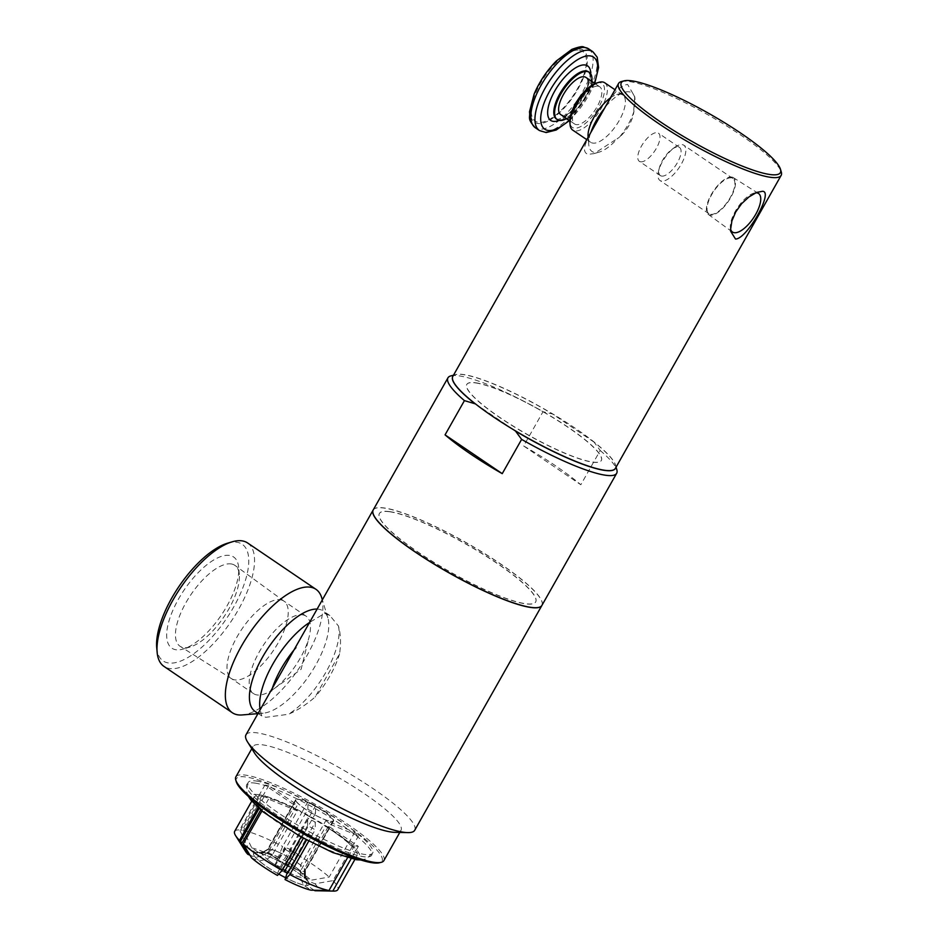 <?xml version="1.0" encoding="UTF-8"?>
<svg xmlns="http://www.w3.org/2000/svg" width="938" height="938" viewBox="0 0 938 938"><rect width="100%" height="100%" fill="white"/><g stroke="black" fill="none" stroke-linecap="round" stroke-linejoin="round"><path stroke-width="0.7" stroke-dasharray="4.69 3.52" d="M604.447 108.409A35.914 14.621 -55.9 0 1 605.315 107.354L590.565 133.407A35.914 14.621 -55.9 0 1 590.94 132.281M633.959 111.399A35.914 14.621 -55.9 0 1 619.221 137.452C627.44 129.948 632.353 121.272 633.959 111.399L633.771 109.746A35.433 14.433 124.1 0 0 635.026 99.522A35.433 14.433 124.1 0 0 629.07 91.818A35.433 14.433 124.1 0 0 624.38 92.299A35.433 14.433 124.1 0 0 606.276 105.865L605.315 107.354M590.565 133.407L590.037 134.58A35.433 14.433 124.1 0 0 588.771 144.804A35.433 14.433 124.1 0 0 599.417 152.026A35.433 14.433 124.1 0 0 617.521 138.461L619.221 137.452M610.404 97.892A28.562 11.631 -55.9 0 1 616.77 94.562A28.562 11.631 -55.9 0 1 620.546 94.175A28.562 11.631 -55.9 0 1 622.75 94.996A28.562 11.631 -55.9 0 1 616.336 125.164A28.562 11.631 -55.9 0 1 590.67 142.283A28.562 11.631 -55.9 0 1 588.067 136.901M604.752 82.79A28.562 11.631 -55.9 0 1 598.338 112.959A28.562 11.631 -55.9 0 1 572.684 130.077M596.509 83.036A26.522 10.799 -55.9 0 1 600.027 82.673A26.522 10.799 -55.9 0 1 594.059 114.295A26.522 10.799 -55.9 0 1 569.858 122.339M598.045 86.167A22.442 9.134 -55.9 0 1 599.769 86.812A22.442 9.134 -55.9 0 1 594.739 110.52A22.442 9.134 -55.9 0 1 574.572 123.968A22.442 9.134 -55.9 0 1 578.406 102.113A22.442 9.134 -55.9 0 1 598.045 86.167M585.887 77.397A22.442 9.134 -55.9 0 1 580.856 101.105A22.442 9.134 -55.9 0 1 560.69 114.553M591.843 81.442A28.562 11.631 -55.9 0 1 566.646 118.587M579.309 50.124A42.14 17.154 -55.9 0 1 564.746 106.522A42.14 17.154 -55.9 0 1 532.608 101.984A42.14 17.154 -55.9 0 1 579.309 50.124M590.037 134.58C583.413 146.035 582.756 152.624 588.067 154.36L594.129 153.598L617.521 138.461M633.771 109.746L634.78 96.708L627.616 84.455C620.897 85.206 613.792 92.346 606.276 105.865M621.425 81.559A93.39 16.696 -150.5 0 1 629.257 81.547A93.39 16.696 -150.5 0 1 717.91 120.603A93.39 16.696 -150.5 0 1 781.284 172.006M452.808 376.419A93.39 16.696 -150.5 0 1 463.501 374.532A93.39 16.696 -150.5 0 1 559.329 417.949A93.39 16.696 -150.5 0 1 615.375 468.39M730.608 229.13A23.262 9.474 -55.9 0 1 730.35 227.653A23.262 9.474 -55.9 0 1 737.702 207.474A23.262 9.474 -55.9 0 1 753.73 193.193A23.262 9.474 -55.9 0 1 755.735 192.829M731.734 177.071A22.242 9.052 -55.9 0 1 733.34 177.645A22.242 9.052 -55.9 0 1 728.451 201.201A22.242 9.052 -55.9 0 1 708.378 214.462A22.242 9.052 -55.9 0 1 712.352 192.747A22.242 9.052 -55.9 0 1 731.734 177.071M710.641 214.356A21.293 8.665 124.1 0 0 729.272 199.231A21.293 8.665 124.1 0 0 732.906 178.501A21.293 8.665 124.1 0 0 731.277 177.892A21.293 8.665 124.1 0 0 712.645 193.017A21.293 8.665 124.1 0 0 709.011 213.747A21.293 8.665 124.1 0 0 710.641 214.356M682.219 144.628A21.293 8.665 -55.9 0 1 683.861 145.238A21.293 8.665 -55.9 0 1 679.077 167.726A21.293 8.665 -55.9 0 1 659.953 180.471A21.293 8.665 -55.9 0 1 658.57 171.068A21.293 8.665 -55.9 0 1 674.598 147.43A21.293 8.665 -55.9 0 1 682.219 144.628M661.724 176.098A17.001 6.918 124.1 0 0 676.603 164.021A17.001 6.918 124.1 0 0 679.511 147.465A17.001 6.918 124.1 0 0 678.197 146.973A17.001 6.918 124.1 0 0 672.112 149.212A17.001 6.918 124.1 0 0 659.308 168.09A17.001 6.918 124.1 0 0 660.411 175.605A17.001 6.918 124.1 0 0 661.724 176.098M640.654 161.805A17.001 6.918 -55.9 0 1 639.341 161.324A17.001 6.918 -55.9 0 1 643.163 143.362A17.001 6.918 -55.9 0 1 658.429 133.173A17.001 6.918 -55.9 0 1 655.533 149.728A17.001 6.918 -55.9 0 1 640.654 161.805M475.683 382.798A77.268 13.812 -150.5 0 1 554.979 418.711A77.268 13.812 -150.5 0 1 601.352 460.452A77.268 13.812 -150.5 0 1 527.297 434.423A77.268 13.812 -150.5 0 1 466.843 384.357A77.268 13.812 -150.5 0 1 475.683 382.798M475.613 382.915A77.268 13.812 -150.5 0 1 554.909 418.829A77.268 13.812 -150.5 0 1 601.281 460.57A77.268 13.812 -150.5 0 1 527.226 434.54A77.268 13.812 -150.5 0 1 466.772 384.474A77.268 13.812 -150.5 0 1 475.613 382.915M475.449 403.891L513.567 429.745M450.908 375.88A96.931 17.318 -150.5 0 1 459.045 375.868A96.931 17.318 -150.5 0 1 543.008 411.712L523.639 445.96A96.931 17.318 -150.5 0 1 580.821 484.747L600.203 450.498L594.129 442.185A93.39 16.696 -150.5 0 1 615.457 465.107A93.39 16.696 -150.5 0 1 615.34 468.449M594.129 442.185L552.505 413.963L543.008 411.712M452.784 376.478A93.39 16.696 -150.5 0 1 455.587 374.661A93.39 16.696 -150.5 0 1 552.505 413.963M373.218 509.932A96.931 17.318 -150.5 0 1 384.299 507.974A96.931 17.318 -150.5 0 1 483.774 553.033A96.931 17.318 -150.5 0 1 541.93 605.385M600.203 450.498A96.931 17.318 -150.5 0 1 616.817 469.75M523.639 445.96L580.821 484.747M389.704 511.632A89.79 16.052 -150.5 0 1 481.839 553.373A89.79 16.052 -150.5 0 1 535.715 601.868A89.79 16.052 -150.5 0 1 449.677 571.629A89.79 16.052 -150.5 0 1 379.433 513.449A89.79 16.052 -150.5 0 1 389.704 511.632M389.633 511.749A89.79 16.052 -150.5 0 1 481.769 553.49A89.79 16.052 -150.5 0 1 535.657 601.985A89.79 16.052 -150.5 0 1 449.607 571.746A89.79 16.052 -150.5 0 1 379.362 513.567A89.79 16.052 -150.5 0 1 389.633 511.749M373.183 509.991A96.931 17.318 -150.5 0 1 384.24 508.091A96.931 17.318 -150.5 0 1 483.551 553.045A96.931 17.318 -150.5 0 1 541.906 605.444M263.437 703.957L260.307 710.289L261.761 715.94L265.864 717.312L288.505 714.264C297.616 710.277 306.491 704.52 315.121 697.004L339.568 653.809C341.127 643.292 340.752 634.029 338.442 625.998L329.871 615.516L324.654 613.393L310.244 622.023L304.897 630.676M245.979 734.817A96.931 17.318 -150.5 0 1 257.071 732.859A96.931 17.318 -150.5 0 1 356.534 777.919A96.931 17.318 -150.5 0 1 414.702 830.282M317.114 609.09A60.677 24.705 -55.9 0 1 318.486 609.208A60.677 24.705 -55.9 0 1 323.141 610.955A60.677 24.705 -55.9 0 1 327.819 617.79A60.677 24.705 -55.9 0 1 309.528 675.032A60.677 24.705 -55.9 0 1 263.121 713.208A60.677 24.705 -55.9 0 1 255.03 711.379M338.442 625.998A60.677 24.705 -55.9 0 1 288.505 714.264M309.54 622.48A60.677 24.705 -55.9 0 1 310.244 622.023M339.568 653.809A55.577 22.629 -55.9 0 1 315.121 697.004M321.699 597.717A74.548 30.356 -55.9 0 1 299.234 668.044A74.548 30.356 -55.9 0 1 242.203 714.944M247.632 542.985A74.548 30.356 -55.9 0 1 230.912 621.718A74.548 30.356 -55.9 0 1 163.951 666.379M227.524 543.208A70.467 28.691 -55.9 0 1 236.845 542.246A70.467 28.691 -55.9 0 1 221.016 626.256A70.467 28.691 -55.9 0 1 156.716 647.619M229.4 555.413A55.096 22.43 124.1 0 0 175.136 605.432A55.096 22.43 124.1 0 0 183.297 649.014A55.096 22.43 124.1 0 0 221.274 615.176A55.096 22.43 124.1 0 0 238.662 567.384A55.096 22.43 124.1 0 0 229.4 555.413M231.088 563.926A48.87 19.897 -55.9 0 1 235.075 565.485A48.87 19.897 -55.9 0 1 239.307 574.548A48.87 19.897 -55.9 0 1 223.877 616.946A48.87 19.897 -55.9 0 1 190.203 646.962A48.87 19.897 -55.9 0 1 183.731 647.63A48.87 19.897 -55.9 0 1 180.213 646.376A48.87 19.897 -55.9 0 1 188.151 598.925A48.87 19.897 -55.9 0 1 231.088 563.926M280.298 599.757A46.794 19.053 -55.9 0 1 283.886 601.094A46.794 19.053 -55.9 0 1 284.108 601.246A46.794 19.053 -55.9 0 1 273.392 650.526A46.794 19.053 -55.9 0 1 231.58 678.702A46.794 19.053 -55.9 0 1 231.358 678.561A46.794 19.053 -55.9 0 1 239.342 632.998A46.794 19.053 -55.9 0 1 280.298 599.757M302.505 614.824A46.794 19.053 -55.9 0 1 306.105 616.16A46.794 19.053 -55.9 0 1 309.141 636.855A46.794 19.053 -55.9 0 1 273.919 688.797A46.794 19.053 -55.9 0 1 253.565 693.628A46.794 19.053 -55.9 0 1 261.561 648.064A46.794 19.053 -55.9 0 1 302.505 614.824M254.409 752.851A85.018 15.196 -150.5 0 1 253.002 746.566A85.018 15.196 -150.5 0 1 262.734 744.854A85.018 15.196 -150.5 0 1 349.98 784.379A85.018 15.196 -150.5 0 1 401.007 830.306A85.018 15.196 -150.5 0 1 394.898 832.334M235.872 776.852A85.018 15.196 -150.5 0 1 245.604 775.14A85.018 15.196 -150.5 0 1 332.849 814.665A85.018 15.196 -150.5 0 1 383.877 860.592M236.27 781.741A83.658 14.949 -150.5 0 1 245.967 777.004A83.658 14.949 -150.5 0 1 338.079 819.835A83.658 14.949 -150.5 0 1 379.48 862.761M254.948 783.089A71.78 12.827 -150.5 0 1 328.136 816.166A71.78 12.827 -150.5 0 1 371.776 855.057A71.78 12.827 -150.5 0 1 302.892 831.056A71.78 12.827 -150.5 0 1 246.846 784.367A71.78 12.827 -150.5 0 1 254.948 783.089M256.332 781.037A71.558 12.792 -150.5 0 1 329.297 814.02A71.558 12.792 -150.5 0 1 372.808 852.783A71.558 12.792 -150.5 0 1 304.135 828.864A71.558 12.792 -150.5 0 1 248.253 782.315A71.558 12.792 -150.5 0 1 256.332 781.037M258.032 807.583L264.727 795.53L293.5 807.29L268.256 851.903A21.762 3.893 -150.5 0 1 267.4 849.594A21.762 3.893 -150.5 0 1 267.705 849.3A21.762 3.893 -150.5 0 1 268.303 849.113L293.547 804.487A21.762 3.893 -150.5 0 1 295.13 804.534A21.762 3.893 -150.5 0 1 297.381 805.039L272.137 849.652L267.084 852.665L259.369 853.088L251.759 847.917L243.481 830.493L262.71 796.514A59.246 10.588 -150.5 0 1 301.837 812.496L282.619 846.475L277.73 858.528L277.695 860.568L282.608 853.932L307.852 809.306A21.762 3.893 -150.5 0 1 315.461 813.445L290.217 858.059L285.304 864.707L285.34 862.667L290.229 850.614L309.458 816.635A59.246 10.588 -150.5 0 1 348.42 843.063L329.203 877.042L311.193 880.196L303.549 877.077L300.43 870.781L300.641 865.129L325.885 820.515L354.716 832.287L358.492 835.887L329.672 824.103L304.428 868.729L304.217 874.38L307.336 880.676L314.98 883.795L332.978 880.63L352.207 846.651A59.246 10.588 -150.5 0 1 357.015 855.702A59.246 10.588 -150.5 0 1 352.031 857.086L351.082 858.774M262.71 796.514L261.503 796.292L242.274 830.271L240.656 830.036L259.885 796.057A59.246 10.588 -150.5 0 1 261.503 796.292M259.885 796.057L258.771 795.905L239.647 829.954L247.925 847.377L255.535 852.548L263.25 852.126L268.303 849.113M258.7 806.41A59.246 10.588 -150.5 0 1 253.893 797.359A59.246 10.588 -150.5 0 1 258.876 795.975M258.607 806.363L259.697 807.407L259.076 808.509M260.717 809.94L261.292 808.919A59.246 10.588 -150.5 0 1 259.697 807.407M261.292 808.919L262.488 809.998L261.948 810.96M301.121 837.013L301.45 836.426A59.246 10.588 -150.5 0 1 262.488 809.998M301.45 836.426L303.642 837.646L303.314 838.232M306.538 839.979L306.867 839.393A59.246 10.588 -150.5 0 1 303.642 837.646M306.867 839.393L309.071 840.565L308.731 841.152M347.482 857.824L348.197 856.546A59.246 10.588 -150.5 0 1 309.071 840.565L315.191 829.755L307.582 825.616L307.699 817.948L282.467 862.561L277.484 873.395L277.449 875.435M348.197 856.546L352.031 857.086M352.207 846.651L348.42 843.063M309.458 816.635L301.848 812.46L307.969 801.615L315.59 805.754L315.461 813.445M309.458 816.588L315.59 805.754M301.45 836.45L307.582 825.616M348.584 843.121L354.716 832.287M325.885 820.515A21.762 3.893 -150.5 0 1 329.672 824.103M287.005 873.032L315.32 822.087A21.762 3.893 -150.5 0 1 307.699 817.948M315.32 822.087L315.191 829.755M307.852 809.306L307.969 801.615M268.256 851.903L263.191 855.573L255.464 857.426L249.965 855.186M251.595 857.907L259.24 861.025L266.978 859.161L272.043 855.491L297.287 810.878A21.762 3.893 -150.5 0 1 293.5 807.29M297.287 810.878L268.514 799.129L264.727 795.53M284.425 871.625L287.638 873.372M352.371 846.721L358.492 835.887M262.382 809.963L268.514 799.129M240.468 841.386L242.074 842.899M332.978 880.63A59.246 10.588 -150.5 0 1 337.797 889.681M290.229 850.614A59.246 10.588 -150.5 0 1 329.203 877.042M243.481 830.493A59.246 10.588 -150.5 0 1 282.619 846.475M314.98 883.795A41.964 7.504 -150.5 0 1 314.945 890.725M285.34 862.667A41.964 7.504 -150.5 0 1 311.193 880.196M251.759 847.917A41.964 7.504 -150.5 0 1 277.73 858.528M314.16 890.244L307.254 885.554L304.158 877.816L304.381 871.519L329.625 826.894A21.762 3.893 -150.5 0 1 325.791 826.355L300.547 870.98A21.762 3.893 -150.5 0 1 290.077 866.7M307.336 880.676A31.974 5.71 -150.5 0 1 308.954 882.869A31.974 5.71 -150.5 0 1 307.254 885.554M285.304 864.707A31.974 5.71 -150.5 0 1 303.549 877.077M304.217 874.38A24.904 4.455 -150.5 0 1 305.167 875.74A24.904 4.455 -150.5 0 1 305.495 876.76A24.904 4.455 -150.5 0 1 304.158 877.816M287.591 862.069A24.904 4.455 -150.5 0 1 300.43 870.781M304.428 868.729A21.762 3.893 -150.5 0 1 305.378 870.616A21.762 3.893 -150.5 0 1 305.284 871.027A21.762 3.893 -150.5 0 1 304.381 871.519M290.217 858.059A21.762 3.893 -150.5 0 1 300.641 865.129M272.137 849.652A21.762 3.893 -150.5 0 1 282.608 853.932M298.167 799.176A21.762 3.893 -150.5 0 1 320.503 809.295A21.762 3.893 -150.5 0 1 333.565 821.055A21.762 3.893 -150.5 0 1 312.694 813.727A21.762 3.893 -150.5 0 1 295.669 799.622A21.762 3.893 -150.5 0 1 298.167 799.176M282.467 862.561A21.762 3.893 -150.5 0 1 272.043 855.491M263.191 855.573A24.904 4.455 -150.5 0 1 262.382 852.372A24.904 4.455 -150.5 0 1 263.25 852.126M279.817 867.873A24.904 4.455 -150.5 0 1 266.978 859.161M255.464 857.426A31.974 5.71 -150.5 0 1 255.359 852.548A31.974 5.71 -150.5 0 1 255.535 852.548M277.484 873.395A31.974 5.71 -150.5 0 1 259.24 861.025M245.568 851.493A41.964 7.504 -150.5 0 1 247.925 847.377M234.664 831.338A59.246 10.588 -150.5 0 1 239.647 829.954M293.547 804.487L264.903 785.071L268.737 785.61L297.381 805.039M329.625 826.894L358.328 846.369L354.494 845.818L325.791 826.355M262.605 796.444L268.737 785.61M258.771 795.905L264.903 785.071M348.361 856.652L354.494 845.818M300.547 870.98L300.324 877.276L303.42 885.015L311.029 890.174M352.196 857.203L358.328 846.369M300.324 877.276A24.904 4.455 -150.5 0 1 287.427 872M303.42 885.015A31.974 5.71 -150.5 0 1 285.105 877.534M240.656 830.036A59.246 10.588 -150.5 0 1 242.274 830.271M259.369 853.088A31.974 5.71 -150.5 0 1 277.695 860.568M267.084 852.665A24.904 4.455 -150.5 0 1 279.981 857.942M330.751 821.278A21.351 3.811 29.5 0 0 333.189 820.844A21.351 3.811 29.5 0 0 320.386 809.318A21.351 3.811 29.5 0 0 298.483 799.399A21.351 3.811 29.5 0 0 296.033 799.821A21.351 3.811 29.5 0 0 308.848 811.358A21.351 3.811 29.5 0 0 330.751 821.278M285.668 864.32A21.351 3.811 -150.5 0 1 267.752 849.816A21.351 3.811 -150.5 0 1 268.057 849.523A21.351 3.811 -150.5 0 1 270.203 849.382A21.351 3.811 -150.5 0 1 291.155 858.727A21.351 3.811 -150.5 0 1 305.002 870.429A21.351 3.811 -150.5 0 1 304.909 870.839A21.351 3.811 -150.5 0 1 287.884 865.504M282.76 869.467A24.505 4.385 -150.5 0 1 262.722 852.572A24.505 4.385 -150.5 0 1 263.777 852.325A24.505 4.385 -150.5 0 1 265.173 852.408A24.505 4.385 -150.5 0 1 287.45 862.081A24.505 4.385 -150.5 0 1 304.803 875.541A24.505 4.385 -150.5 0 1 305.143 876.573A24.505 4.385 -150.5 0 1 284.964 870.663M278.75 874.064A31.681 5.663 -150.5 0 1 255.64 852.701A31.681 5.663 -150.5 0 1 257.446 852.806A31.681 5.663 -150.5 0 1 286.231 865.305A31.681 5.663 -150.5 0 1 308.672 882.705A31.681 5.663 -150.5 0 1 285.117 877.487M281.423 867.31L274.904 864.648L274.869 866.384L281.365 870.792L287.896 873.454L287.919 871.719L281.423 867.31L291.308 849.84L297.803 854.237L297.78 855.984L291.249 853.322L284.765 848.913L284.789 847.178L291.308 849.84M274.904 864.648L284.789 847.178M287.919 871.719L297.803 854.237M287.896 873.454L297.78 855.984M281.365 870.792L291.249 853.322M274.869 866.384L284.765 848.913M588.501 71.769A28.562 11.631 -55.9 0 1 582.088 101.949A28.562 11.631 -55.9 0 1 556.433 119.056L558.731 119.208L563.515 117.203C571.277 112.302 578.218 104.294 584.327 93.19C589.228 81.559 590.952 75.122 589.498 73.879L588.501 71.769M590.729 73.785A32.924 13.402 -55.9 0 1 559.13 120.381M594.34 83.13A43.535 17.728 -55.9 0 1 569.143 120.287M592.816 51.684A47.615 19.381 -55.9 0 1 582.135 101.972A47.615 19.381 -55.9 0 1 539.362 130.499M588.701 48.893A47.615 19.381 -55.9 0 1 578.019 99.182A47.615 19.381 -55.9 0 1 535.258 127.709M579.977 48.928A43.535 17.728 -55.9 0 1 564.946 107.19A43.535 17.728 -55.9 0 1 531.752 102.512A43.535 17.728 -55.9 0 1 579.977 48.928M258.478 794.674A62.143 11.104 -150.5 0 1 352.641 845.806A62.143 11.104 -150.5 0 1 305.249 839.111A62.143 11.104 -150.5 0 1 258.478 794.674M588.103 137.3L588.771 144.804M616.77 94.562L624.38 92.299M622.75 94.996L615 89.743M590.67 142.283L586.778 139.645M599.769 86.812L595.009 83.588M574.572 123.968L569.812 120.732M594.727 83.4L571.805 118.352L569.53 120.545M599.417 152.026L594.129 153.598M635.026 99.522L634.78 96.708M730.35 227.653L730.69 231.346M753.73 193.193L758.537 191.751M708.378 214.462L732.367 231.956M733.34 177.645L758.479 193.463M732.906 178.501L683.861 145.238M709.011 213.747L659.953 180.471M659.308 168.09L658.57 171.068M672.112 149.212L674.598 147.43M679.511 147.465L658.429 133.173M660.411 175.605L639.341 161.324M455.587 374.661L453.5 375.212M615.457 465.107L616.067 467.183M329.871 615.516L323.141 610.955M261.761 715.94L258.067 713.443M327.819 617.79L322.344 599.828M263.121 713.208L257.962 713.63M239.307 574.548L238.662 567.384M190.203 646.962L183.297 649.014M284.108 601.246L235.075 565.485M231.58 678.702L180.213 646.376M306.105 616.16L283.886 601.094M253.565 693.628L231.358 678.561M273.919 688.797L301.086 669.31L309.141 636.855M253.002 746.566L251.794 748.7M401.007 830.306L399.799 832.44M248.312 796.35L246.377 790.957L248.253 782.315L246.846 784.367M360.743 859.97L366.359 858.856L372.808 852.783L371.776 855.057M357.015 855.702L354.857 859.525M305.167 875.74L308.954 882.869M305.378 870.616L305.495 876.76M295.669 799.622L267.4 849.594M333.565 821.055L305.284 871.027M267.705 849.3L262.382 852.372M259.451 852.325L255.359 852.548M253.893 797.359L251.724 801.181M296.033 799.821L267.752 849.816M333.189 820.844L304.909 870.839M268.057 849.523L262.722 852.572M305.002 870.429L305.143 876.573M263.777 852.325L255.64 852.701M304.803 875.541L308.672 882.705"/><path stroke-width="1.41" d="M590.94 132.281A35.914 14.621 -55.9 0 1 604.447 108.409M588.103 137.3L588.067 136.901A28.562 11.631 -55.9 0 1 610.404 97.892M586.778 139.645L572.684 130.077A28.562 11.631 -55.9 0 1 570.07 124.695A28.562 11.631 -55.9 0 1 579.086 99.909A28.562 11.631 -55.9 0 1 598.772 82.356A28.562 11.631 -55.9 0 1 602.559 81.969A28.562 11.631 -55.9 0 1 604.752 82.79L615 89.743M570.07 124.695L569.858 122.339A26.522 10.799 -55.9 0 1 578.23 99.322A26.522 10.799 -55.9 0 1 596.509 83.036L598.772 82.356M569.812 120.732L560.69 114.553A22.442 9.134 -55.9 0 1 564.524 92.698A22.442 9.134 -55.9 0 1 584.163 76.752A22.442 9.134 -55.9 0 1 585.887 77.397L595.009 83.588M566.646 118.587A28.562 11.631 -55.9 0 1 557.254 119.618A28.562 11.631 -55.9 0 1 562.132 91.807A28.562 11.631 -55.9 0 1 587.129 71.511A28.562 11.631 -55.9 0 1 589.322 72.332A28.562 11.631 -55.9 0 1 591.843 81.442M780.486 169.332L781.284 172.006A93.39 16.696 -150.5 0 1 781.143 175.406A93.39 16.696 -150.5 0 1 691.634 143.948A93.39 16.696 -150.5 0 1 618.576 83.435A93.39 16.696 -150.5 0 1 621.425 81.559L624.122 80.856A91.349 16.321 -150.5 0 1 631.79 80.844A91.349 16.321 -150.5 0 1 718.496 119.044A91.349 16.321 -150.5 0 1 780.486 169.332A91.349 16.321 -150.5 0 1 692.807 141.884A91.349 16.321 -150.5 0 1 624.122 80.856M781.143 175.406L615.375 468.39A93.39 16.696 -150.5 0 1 525.878 436.932A93.39 16.696 -150.5 0 1 452.808 376.419L618.576 83.435M735.521 239.038L730.69 231.346L730.608 229.353L731.91 220.887L735.72 211.941L741.653 203.652L748.946 196.933L756.556 192.466L762.547 191.282C773.932 191.411 746.918 239.167 735.521 239.038M755.735 192.829A23.262 9.474 -55.9 0 1 756.802 192.876A23.262 9.474 -55.9 0 1 758.479 193.463A23.262 9.474 -55.9 0 1 754.703 216.045A23.262 9.474 -55.9 0 1 734.266 232.706A23.262 9.474 -55.9 0 1 732.367 231.956A23.262 9.474 -55.9 0 1 730.608 229.13M445.058 434.869L502.24 473.655A96.931 17.318 -150.5 0 1 445.058 434.869L464.427 400.62L475.449 403.891M513.567 429.745L515.548 431.093L521.622 439.394L502.24 473.655M615.34 468.449A93.39 16.696 -150.5 0 1 515.548 431.093M473.925 402.871A93.39 16.696 -150.5 0 1 452.784 376.478M616.067 467.183L616.817 469.75A96.931 17.318 -150.5 0 1 616.676 473.28L541.93 605.385A96.931 17.318 -150.5 0 1 449.044 572.731A96.931 17.318 -150.5 0 1 373.218 509.932L447.954 377.826A96.931 17.318 -150.5 0 1 450.908 375.88L453.5 375.212M616.676 473.28A96.931 17.318 -150.5 0 1 521.622 439.394M464.427 400.62A96.931 17.318 -150.5 0 1 447.954 377.826M541.906 605.444A96.931 17.318 -150.5 0 1 541.871 605.502A96.931 17.318 -150.5 0 1 448.974 572.848A96.931 17.318 -150.5 0 1 373.148 510.049A96.931 17.318 -150.5 0 1 373.183 509.991M373.148 510.049L245.979 734.817A96.931 17.318 -150.5 0 0 247.573 741.993A96.931 17.318 -150.5 0 0 321.804 797.628A96.931 17.318 -150.5 0 0 407.725 832.604A96.931 17.318 -150.5 0 0 414.702 830.282L541.871 605.502M258.067 713.443L255.03 711.379A60.677 24.705 -55.9 0 1 264.61 653.598A60.677 24.705 -55.9 0 1 317.114 609.09M260.178 709.714A60.677 24.705 -55.9 0 1 309.54 622.48M271.516 690.849A55.577 22.629 -55.9 0 1 295.962 647.654M257.962 713.63L242.203 714.944A74.548 30.356 -55.9 0 1 232.272 712.704A74.548 30.356 -55.9 0 1 244.994 640.126A74.548 30.356 -55.9 0 1 310.232 587.176A74.548 30.356 -55.9 0 1 315.954 589.31A74.548 30.356 -55.9 0 1 321.699 597.717L322.344 599.828M232.272 712.704L163.951 666.379A74.548 30.356 -55.9 0 1 157.138 652.32A74.548 30.356 -55.9 0 1 180.671 587.645A74.548 30.356 -55.9 0 1 232.049 541.859A74.548 30.356 -55.9 0 1 241.91 540.839A74.548 30.356 -55.9 0 1 247.632 542.985L315.954 589.31M157.138 652.32L156.716 647.619A70.467 28.691 -55.9 0 1 178.959 586.485A70.467 28.691 -55.9 0 1 227.524 543.208L232.049 541.859M407.725 832.604L394.898 832.334A85.018 15.196 -150.5 0 1 319.518 801.662A85.018 15.196 -150.5 0 1 254.409 752.851L247.573 741.993M399.799 832.44L383.877 860.592A85.018 15.196 -150.5 0 1 381.285 862.303A85.018 15.196 -150.5 0 1 302.388 831.947A85.018 15.196 -150.5 0 1 235.743 779.959A85.018 15.196 -150.5 0 1 235.872 776.852L251.794 748.7M381.285 862.303L379.48 862.761A83.658 14.949 -150.5 0 1 301.848 832.909A83.658 14.949 -150.5 0 1 236.27 781.741L235.743 779.959M261.948 810.96L243.259 843.977L251.595 857.907A41.964 7.504 -150.5 0 0 277.449 875.435L282.221 870.405L301.121 837.013M249.965 855.186L247.808 854.307L239.483 840.389L258.032 807.583M308.731 841.152L289.842 874.544L285.07 879.574L287.427 872M303.314 838.232L284.425 871.625A59.246 10.588 -150.5 0 0 287.638 873.372L306.538 839.979M259.076 808.509L240.468 841.386A59.246 10.588 -150.5 0 0 242.074 842.899L260.717 809.94M351.082 858.774L332.814 891.065L314.16 890.244M354.857 859.525L337.797 889.681A59.246 10.588 -150.5 0 1 333.529 891.1A59.246 10.588 -150.5 0 1 332.814 891.065M333.529 891.1L314.91 890.725A41.964 7.504 -150.5 0 1 314.91 890.725A41.964 7.504 -150.5 0 1 314.863 890.725M247.808 854.307A41.964 7.504 -150.5 0 1 245.568 851.493L235.649 835.711A59.246 10.588 -150.5 0 1 234.664 831.338L251.724 801.181M239.483 840.389A59.246 10.588 -150.5 0 1 235.649 835.711M282.221 870.405A59.246 10.588 -150.5 0 1 243.259 843.977M285.07 879.574A41.964 7.504 -150.5 0 0 311.029 890.174L328.98 890.525L347.482 857.824M328.98 890.525A59.246 10.588 -150.5 0 1 289.842 874.544M287.884 865.504A21.351 3.811 -150.5 0 1 285.668 864.32M284.964 870.663A24.505 4.385 -150.5 0 1 282.76 869.467M285.117 877.487A31.681 5.663 -150.5 0 1 278.75 874.064M557.254 119.618L556.433 119.056A28.562 11.631 -55.9 0 1 561.311 91.244A28.562 11.631 -55.9 0 1 586.309 70.948A28.562 11.631 -55.9 0 1 588.501 71.769L589.322 72.332M559.13 120.381A32.924 13.402 -55.9 0 1 552.142 96.051A32.924 13.402 -55.9 0 1 585.124 64.992A32.924 13.402 -55.9 0 1 590.729 73.785M569.143 120.287A43.535 17.728 -55.9 0 1 543.125 105.771A43.535 17.728 -55.9 0 1 590.272 55.905A43.535 17.728 -55.9 0 1 594.34 83.13M569.53 120.545L556.199 130.019L546.162 132.551L539.362 130.499A47.615 19.381 -55.9 0 1 547.499 84.139A47.615 19.381 -55.9 0 1 589.158 50.324A47.615 19.381 -55.9 0 1 592.816 51.684L597.201 57.183L598.596 67.524L594.727 83.4M539.362 130.499L535.258 127.709A47.615 19.381 -55.9 0 1 543.383 81.348A47.615 19.381 -55.9 0 1 585.042 47.533A47.615 19.381 -55.9 0 1 588.701 48.893L592.816 51.684M535.258 127.709C526.64 118.282 530.533 117.848 529.478 111.868L534.132 94.035C539.409 81.7 546.784 70.702 556.257 61.04L571.863 49.374C578.512 46.935 582.439 46.138 583.635 46.982L588.701 48.893M360.743 859.97L356.487 859.759L332.884 852.607L300.57 836.696L262.851 811.698L250.739 799.962L248.312 796.35"/></g></svg>
